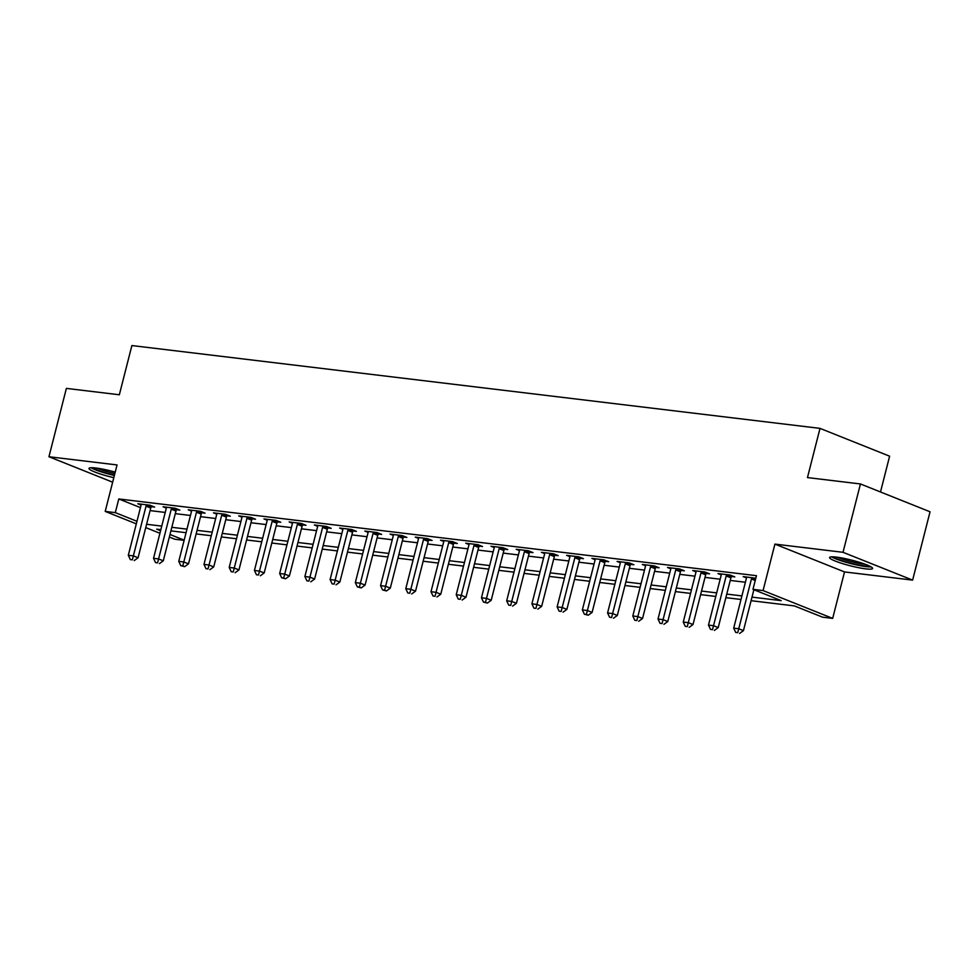 <?xml version="1.0" encoding="UTF-8"?>
<svg xmlns="http://www.w3.org/2000/svg" width="979" height="979" viewBox="0 0 979 979"><rect width="100%" height="100%" fill="white"/><g stroke="black" fill="none" stroke-linecap="round" stroke-linejoin="round"><path stroke-width="1.47" d="M115.228 472.123A22.199 2.913 -165.7 0 0 95.82 468.011A22.199 2.913 -165.7 0 0 88.991 468.39A22.199 2.913 -165.7 0 0 113.809 477.666M865.766 568.86A22.199 2.913 -165.7 0 0 872.595 568.481A22.199 2.913 -165.7 0 0 859.99 562.497A22.199 2.913 -165.7 0 0 836.409 557.124A22.199 2.913 -165.7 0 0 829.58 557.516A22.199 2.913 -165.7 0 0 842.173 563.488A22.199 2.913 -165.7 0 0 865.766 568.86M184.113 540.347L174.825 539.233L169.343 537.043M880.5 491.972L889.617 456.202L820.01 428.374L131.884 345.563L119.34 394.77L66.376 388.394L48.95 456.74L112.658 482.206M820.01 428.374L807.467 477.581L860.443 483.956L930.05 511.784L912.624 580.119L843.017 552.303L774.915 544.104L763.069 590.57L832.676 618.398L822.593 617.186L794.361 605.903L751.077 600.69M774.915 544.104L844.522 571.932L912.624 580.119M844.522 571.932L832.676 618.398M860.443 483.956L843.017 552.303M751.982 597.129L781.193 600.641L752.973 589.358L756.461 575.689L118.789 498.96L140.462 507.624M150.081 510.61L165.231 512.433M175.302 513.645L190.464 515.468M200.536 516.679L215.686 518.503M225.757 519.714L240.907 521.538M250.979 522.749L266.129 524.573M276.2 525.784L291.363 527.608M301.434 528.819L316.584 530.642M326.656 531.854L341.806 533.677M351.877 534.889L367.027 536.712M377.099 537.924L392.261 539.747M402.332 540.959L417.482 542.782M427.554 543.994L442.704 545.817M452.775 547.028L467.925 548.852M477.997 550.063L493.147 551.887M503.23 553.098L518.38 554.922M528.452 556.133L543.602 557.957M553.673 559.168L568.823 560.991M578.895 562.203L594.045 564.026M604.129 565.25L619.279 567.074M629.35 568.285L644.5 570.108M654.572 571.32L669.722 573.143M679.793 574.355L694.943 576.178M705.027 577.39L720.177 579.213M730.248 580.425L745.398 582.248M755.812 578.246L743.196 576.594L746.475 577.904M731.497 576.496L734.788 576.9L730.077 575.016L717.974 573.559L721.254 574.869M706.275 573.461L709.555 573.853L704.856 571.981L692.753 570.524L696.02 571.834M681.054 570.427L684.333 570.818L679.634 568.946L667.519 567.49L670.799 568.799M655.832 567.392L659.112 567.783L654.413 565.911L642.297 564.455L645.577 565.764M630.611 564.357L633.89 564.748L629.179 562.876L617.076 561.42L620.356 562.729M605.377 561.322L608.669 561.713L603.957 559.841L591.854 558.385L595.122 559.694M580.155 558.287L583.435 558.679L578.736 556.806L566.633 555.35L569.9 556.659M554.934 555.252L558.214 555.644L553.514 553.771L541.399 552.315L544.679 553.612M529.712 552.217L532.992 552.609L528.281 550.736L516.178 549.268L519.457 550.577M504.479 549.182L507.771 549.574L503.059 547.689L490.956 546.233L494.224 547.542M479.257 546.147L482.537 546.539L477.838 544.654L465.735 543.198L469.002 544.508M454.036 543.112L457.315 543.504L452.616 541.62L440.501 540.163L443.781 541.473M428.814 540.078L432.094 540.469L427.382 538.585L415.28 537.128L418.559 538.438M403.581 537.043L406.872 537.434L402.161 535.55L390.058 534.093L393.325 535.403M378.359 534.008L381.639 534.399L376.939 532.515L364.837 531.059L368.104 532.368M353.138 530.973L356.417 531.364L351.718 529.48L339.603 528.024L342.883 529.333M327.916 527.926L331.196 528.33L326.484 526.445L314.381 524.989L317.661 526.298M302.682 524.891L305.974 525.295L301.263 523.41L289.16 521.954L292.427 523.263M277.461 521.856L280.74 522.26L276.041 520.375L263.938 518.919L267.206 520.228M252.239 518.821L255.519 519.225L250.82 517.34L238.705 515.884L241.984 517.193M227.018 515.786L230.298 516.19L225.586 514.305L213.483 512.849L216.763 514.159M201.784 512.751L205.076 513.155L200.365 511.271L188.262 509.814L191.529 511.124M176.563 509.716L179.842 510.108L175.143 508.236L163.04 506.779L166.308 508.089M151.341 506.681L154.621 507.073L149.922 505.201L137.806 503.744L141.086 505.054M136.326 523.851L105.206 511.405L117.052 464.939L48.95 456.74M105.206 511.405L115.302 512.629L136.974 521.293M118.789 498.96L115.302 512.629M752.973 589.358L763.069 590.57M159.92 533.274L145.749 527.608M160.837 529.663L156.689 529.162L160.568 530.716M169.991 534.485L184.162 540.151M741.005 599.478L725.855 597.655M715.784 596.444L700.634 594.62M690.55 593.409L675.4 591.585M665.328 590.374L650.178 588.55M640.107 587.339L624.957 585.515M614.885 584.304L599.735 582.481M589.652 581.269L574.502 579.446M564.43 578.234L549.28 576.411M539.209 575.199L524.059 573.376M513.987 572.164L498.837 570.341M488.754 569.129L473.603 567.306M463.532 566.095L448.382 564.271M438.311 563.06L423.161 561.236M413.089 560.025L397.939 558.201M387.855 556.99L372.705 555.166M362.634 553.955L347.484 552.132M337.412 550.92L322.262 549.097M312.191 547.885L297.041 546.062M286.957 544.85L271.807 543.027M261.736 541.803L246.586 539.98M236.514 538.768L221.364 536.945M211.293 535.733L196.143 533.91M186.059 532.698L170.909 530.875M146.605 524.279L161.755 526.102M171.827 527.314L186.977 529.137M197.048 530.349L212.198 532.172M222.27 533.384L237.42 535.207M247.491 536.419L262.653 538.242M272.725 539.453L287.875 541.277M297.946 542.488L313.096 544.312M323.168 545.523L338.318 547.347M348.389 548.558L363.552 550.382M373.623 551.593L388.773 553.416M398.845 554.628L413.995 556.451M424.066 557.663L439.216 559.486M449.288 560.698L464.45 562.521M474.521 563.733L489.671 565.556M499.743 566.768L514.893 568.591M524.964 569.802L540.114 571.626M550.186 572.837L565.348 574.661M575.419 575.872L590.57 577.696M600.641 578.907L615.791 580.731M625.862 581.954L641.012 583.765M651.084 584.989L666.246 586.813M676.318 588.024L691.468 589.847M701.539 591.059L716.689 592.882M726.761 594.094L741.911 595.917M752.019 577.659L751.835 577.989A2.851 1.995 -68.2 0 0 751.431 578.993L738.741 628.751L733.699 628.139L746.377 578.381A2.851 1.995 -68.2 0 0 746.5 577.353L746.475 576.986M753.879 589.725L743.453 630.623L738.741 628.751L737.738 632.679L735.718 632.434L737.738 632.679M739.622 633.437L743.453 630.623M733.699 628.139L735.718 632.434M726.797 574.624L726.614 574.954A2.851 1.995 -68.2 0 0 726.198 575.958L713.52 625.716L708.478 625.104L721.156 575.346A2.851 1.995 -68.2 0 0 721.266 574.306L721.254 573.951M731.925 575.75L731.313 576.839A2.851 1.995 -68.2 0 0 730.909 577.843L718.219 627.588L713.52 625.716L712.516 629.644L710.497 629.399L712.516 629.644M714.389 630.403L718.219 627.588M708.478 625.104L710.497 629.399M701.576 571.589L701.38 571.92A2.851 1.995 -68.2 0 0 700.976 572.923L688.298 622.668L683.256 622.069L695.934 572.311A2.851 1.995 -68.2 0 0 696.045 571.271L696.032 570.916M706.703 572.715L706.092 573.804A2.851 1.995 -68.2 0 0 705.675 574.795L692.997 624.553L688.298 622.668L687.282 626.609L685.263 626.364L687.282 626.609M689.167 627.368L692.997 624.553M683.256 622.069L685.263 626.364M676.354 568.554L676.159 568.885A2.851 1.995 -68.2 0 0 675.755 569.888L663.077 619.634L658.023 619.034L670.713 569.276A2.851 1.995 -68.2 0 0 670.823 568.236L670.811 567.881M681.482 569.68L680.858 570.757A2.851 1.995 -68.2 0 0 680.454 571.76L667.776 621.518L663.077 619.634L662.061 623.574L660.042 623.329L662.061 623.574M663.946 624.321L667.776 621.518M658.023 619.034L660.042 623.329M651.121 565.507L650.937 565.85A2.851 1.995 -68.2 0 0 650.533 566.853L637.843 616.599L632.801 615.999L645.479 566.241A2.851 1.995 -68.2 0 0 645.602 565.201L645.589 564.846M656.26 566.645L655.636 567.722A2.851 1.995 -68.2 0 0 655.232 568.726L642.554 618.483L637.843 616.599L636.839 620.539L634.82 620.294L636.839 620.539M638.724 621.286L642.554 618.483M632.801 615.999L634.82 620.294M831.624 556.843A22.052 2.888 -165.7 0 0 850.935 563.61A22.052 2.888 -165.7 0 0 871.114 566.914M869.45 566.021A19.213 2.521 14.3 0 1 851.02 563.243A19.213 2.521 14.3 0 1 833.521 556.867M837.987 557.332A17.781 2.325 -165.7 0 0 865.289 564.296M114.47 475.084A19.213 2.521 14.3 0 1 92.919 467.742M97.398 468.219A17.781 2.325 -165.7 0 0 114.861 473.542M91.035 467.717A22.052 2.888 -165.7 0 0 114.372 475.464M625.899 562.472L625.716 562.815A2.851 1.995 -68.2 0 0 625.3 563.818L612.621 613.564L607.58 612.964L620.258 563.206A2.851 1.995 -68.2 0 0 620.368 562.166L620.356 561.811M631.027 563.61L630.415 564.687A2.851 1.995 -68.2 0 0 630.011 565.691L617.321 615.448L612.621 613.564L611.618 617.504L609.599 617.259L611.618 617.504M613.49 618.251L617.321 615.448M607.58 612.964L609.599 617.259M600.678 559.437L600.482 559.78A2.851 1.995 -68.2 0 0 600.078 560.783L587.4 610.529L582.358 609.929L595.036 560.172A2.851 1.995 -68.2 0 0 595.146 559.131L595.134 558.776M605.805 560.575L605.193 561.652A2.851 1.995 -68.2 0 0 604.777 562.656L592.099 612.413L587.4 610.529L586.384 614.469L584.377 614.225L588.269 615.216L586.384 614.469M588.269 615.216L592.099 612.413M582.358 609.929L584.377 614.225M575.456 556.402L575.26 556.745A2.851 1.995 -68.2 0 0 574.857 557.749L562.179 607.494L557.124 606.894L569.815 557.137A2.851 1.995 -68.2 0 0 569.925 556.096L569.913 555.742M580.584 557.54L579.96 558.617A2.851 1.995 -68.2 0 0 579.556 559.621L566.878 609.379L562.179 607.494L561.163 611.434L559.144 611.19L561.163 611.434M563.047 612.181L566.878 609.379M557.124 606.894L559.144 611.19M550.222 553.368L550.039 553.71A2.851 1.995 -68.2 0 0 549.635 554.714L536.945 604.459L531.903 603.859L544.581 554.102A2.851 1.995 -68.2 0 0 544.703 553.062L544.691 552.707M555.362 554.506L554.738 555.582A2.851 1.995 -68.2 0 0 554.334 556.586L541.656 606.344L536.945 604.459L535.941 608.4L533.922 608.155L535.941 608.4M537.826 609.146L541.656 606.344M531.903 603.859L533.922 608.155M525.001 550.333L524.817 550.675A2.851 1.995 -68.2 0 0 524.401 551.679L511.723 601.424L506.681 600.825L519.359 551.067A2.851 1.995 -68.2 0 0 519.47 550.027L519.457 549.672M530.128 551.471L529.517 552.548A2.851 1.995 -68.2 0 0 529.113 553.551L516.422 603.309L511.723 601.424L510.72 605.365L508.701 605.12L510.72 605.365M512.592 606.111L516.422 603.309M506.681 600.825L508.701 605.12M499.779 547.298L499.584 547.64A2.851 1.995 -68.2 0 0 499.18 548.632L486.502 598.389L481.46 597.777L494.138 548.032A2.851 1.995 -68.2 0 0 494.248 546.992L494.236 546.637M504.907 548.436L504.295 549.513A2.851 1.995 -68.2 0 0 503.879 550.516L491.201 600.274L486.502 598.389L485.486 602.33L483.479 602.085L487.371 603.076L485.486 602.33M487.371 603.076L491.201 600.274M481.46 597.777L483.479 602.085M474.558 544.263L474.362 544.593A2.851 1.995 -68.2 0 0 473.958 545.597L461.28 595.354L456.226 594.742L468.917 544.997A2.851 1.995 -68.2 0 0 469.027 543.957L469.014 543.602M479.686 545.401L479.061 546.478A2.851 1.995 -68.2 0 0 478.658 547.481L465.98 597.239L461.28 595.354L460.265 599.295L458.245 599.05L460.265 599.295M462.149 600.041L465.98 597.239M456.226 594.742L458.245 599.05M449.324 541.228L449.141 541.558A2.851 1.995 -68.2 0 0 448.737 542.562L436.047 592.319L431.005 591.708L443.683 541.962A2.851 1.995 -68.2 0 0 443.805 540.922L443.793 540.567M454.464 542.366L453.84 543.443A2.851 1.995 -68.2 0 0 453.436 544.446L440.758 594.204L436.047 592.319L435.043 596.26L433.024 596.015L435.043 596.26M436.928 597.006L440.758 594.204M431.005 591.708L433.024 596.015M424.103 538.193L423.919 538.523A2.851 1.995 -68.2 0 0 423.503 539.527L410.825 589.285L405.783 588.673L418.461 538.927A2.851 1.995 -68.2 0 0 418.571 537.887L418.559 537.532M429.23 539.331L428.618 540.408A2.851 1.995 -68.2 0 0 428.215 541.411L415.524 591.169L410.825 589.285L409.822 593.225L407.802 592.98L409.822 593.225M411.694 593.972L415.524 591.169M405.783 588.673L407.802 592.98M398.881 535.158L398.686 535.489A2.851 1.995 -68.2 0 0 398.282 536.492L385.604 586.25L380.562 585.638L393.24 535.892A2.851 1.995 -68.2 0 0 393.35 534.852L393.338 534.497M404.009 536.296L403.397 537.373A2.851 1.995 -68.2 0 0 402.993 538.377L390.303 588.134L385.604 586.25L384.588 590.178L382.581 589.945L386.472 590.937L384.588 590.178M386.472 590.937L390.303 588.134M380.562 585.638L382.581 589.945M373.66 532.123L373.464 532.454A2.851 1.995 -68.2 0 0 373.06 533.457L360.382 583.215L355.328 582.603L368.018 532.857A2.851 1.995 -68.2 0 0 368.128 531.817L368.116 531.45M378.787 533.261L378.163 534.338A2.851 1.995 -68.2 0 0 377.759 535.342L365.081 585.087L360.382 583.215L359.366 587.143L357.347 586.91L361.251 587.902L359.366 587.143M361.251 587.902L365.081 585.087M355.328 582.603L357.347 586.91M348.426 529.088L348.243 529.419A2.851 1.995 -68.2 0 0 347.839 530.422L335.148 580.18L330.107 579.568L342.785 529.823A2.851 1.995 -68.2 0 0 342.907 528.782L342.895 528.415M353.566 530.226L352.942 531.303A2.851 1.995 -68.2 0 0 352.538 532.307L339.86 582.052L335.148 580.18L334.145 584.108L332.126 583.876L334.145 584.108M336.03 584.867L339.86 582.052M330.107 579.568L332.126 583.876M323.205 526.053L323.021 526.384A2.851 1.995 -68.2 0 0 322.605 527.387L309.927 577.145L304.885 576.533L317.563 526.788A2.851 1.995 -68.2 0 0 317.685 525.747L317.661 525.38M328.332 527.192L327.72 528.268A2.851 1.995 -68.2 0 0 327.316 529.272L314.626 579.017L309.927 577.145L308.923 581.073L306.904 580.841L308.923 581.073M310.796 581.832L314.626 579.017M304.885 576.533L306.904 580.841M297.983 523.019L297.787 523.349A2.851 1.995 -68.2 0 0 297.383 524.352L284.705 574.11L279.664 573.498L292.342 523.741A2.851 1.995 -68.2 0 0 292.452 522.713L292.44 522.345M303.111 524.144L302.499 525.233A2.851 1.995 -68.2 0 0 302.095 526.237L289.405 575.982L284.705 574.11L283.69 578.038L281.683 577.794L285.574 578.797L283.69 578.038M285.574 578.797L289.405 575.982M279.664 573.498L281.683 577.794M272.762 519.984L272.566 520.314A2.851 1.995 -68.2 0 0 272.162 521.317L259.484 571.075L254.43 570.463L267.12 520.706A2.851 1.995 -68.2 0 0 267.23 519.678L267.218 519.311M277.889 521.109L277.265 522.199A2.851 1.995 -68.2 0 0 276.861 523.202L264.183 572.948L259.484 571.075L258.468 575.003L256.449 574.759L258.468 575.003M260.353 575.762L264.183 572.948M254.43 570.463L256.449 574.759M247.528 516.949L247.344 517.279A2.851 1.995 -68.2 0 0 246.941 518.283L234.25 568.04L229.208 567.428L241.886 517.671A2.851 1.995 -68.2 0 0 242.009 516.643L241.997 516.276M252.668 518.075L252.044 519.164A2.851 1.995 -68.2 0 0 251.64 520.167L238.962 569.913L234.25 568.04L233.247 571.969L231.228 571.724L233.247 571.969M235.131 572.727L238.962 569.913M229.208 567.428L231.228 571.724M222.306 513.914L222.123 514.244A2.851 1.995 -68.2 0 0 221.707 515.248L209.029 565.005L203.987 564.393L216.665 514.636A2.851 1.995 -68.2 0 0 216.787 513.596L216.763 513.241M227.446 515.04L226.822 516.129A2.851 1.995 -68.2 0 0 226.418 517.132L213.728 566.878L209.029 565.005L208.025 568.934L206.006 568.689L208.025 568.934M209.898 569.692L213.728 566.878M203.987 564.393L206.006 568.689M197.085 510.879L196.889 511.209A2.851 1.995 -68.2 0 0 196.485 512.213L183.807 561.97L178.765 561.359L191.443 511.601A2.851 1.995 -68.2 0 0 191.554 510.561L191.541 510.206M202.212 512.005L201.601 513.094A2.851 1.995 -68.2 0 0 201.197 514.097L188.506 563.843L183.807 561.97L182.792 565.899L180.785 565.654L184.676 566.657L182.792 565.899M184.676 566.657L188.506 563.843M178.765 561.359L180.785 565.654M171.863 507.844L171.668 508.174A2.851 1.995 -68.2 0 0 171.264 509.178L158.586 558.923L153.532 558.324L166.222 508.566A2.851 1.995 -68.2 0 0 166.332 507.526L166.32 507.171M176.991 508.97L176.367 510.059A2.851 1.995 -68.2 0 0 175.963 511.05L163.285 560.808L158.586 558.923L157.57 562.864L155.551 562.619L157.57 562.864M159.455 563.623L163.285 560.808M153.532 558.324L155.551 562.619M146.642 504.809L146.446 505.14A2.851 1.995 -68.2 0 0 146.042 506.143L133.352 555.888L128.31 555.289L140.988 505.531A2.851 1.995 -68.2 0 0 141.111 504.491L141.098 504.136M151.769 505.935L151.145 507.012A2.851 1.995 -68.2 0 0 150.742 508.015L138.063 557.773L133.352 555.888L132.349 559.829L130.329 559.584L132.349 559.829M134.233 560.575L138.063 557.773M128.31 555.289L130.329 559.584M751.835 577.989L755.494 579.458M751.431 578.993L755.225 580.51M726.614 574.954L731.313 576.839M726.198 575.958L730.909 577.843M701.38 571.92L706.092 573.804M700.976 572.923L705.675 574.795M676.159 568.885L680.858 570.757M675.755 569.888L680.454 571.76M650.937 565.85L655.636 567.722M650.533 566.853L655.232 568.726M625.716 562.815L630.415 564.687M625.3 563.818L630.011 565.691M600.482 559.78L605.193 561.652M600.078 560.783L604.777 562.656M575.26 556.745L579.96 558.617M574.857 557.749L579.556 559.621M550.039 553.71L554.738 555.582M549.635 554.714L554.334 556.586M524.817 550.675L529.517 552.548M524.401 551.679L529.113 553.551M499.584 547.64L504.295 549.513M499.18 548.632L503.879 550.516M474.362 544.593L479.061 546.478M473.958 545.597L478.658 547.481M449.141 541.558L453.84 543.443M448.737 542.562L453.436 544.446M423.919 538.523L428.618 540.408M423.503 539.527L428.215 541.411M398.686 535.489L403.397 537.373M398.282 536.492L402.993 538.377M373.464 532.454L378.163 534.338M373.06 533.457L377.759 535.342M348.243 529.419L352.942 531.303M347.839 530.422L352.538 532.307M323.021 526.384L327.72 528.268M322.605 527.387L327.316 529.272M297.787 523.349L302.499 525.233M297.383 524.352L302.095 526.237M272.566 520.314L277.265 522.199M272.162 521.317L276.861 523.202M247.344 517.279L252.044 519.164M246.941 518.283L251.64 520.167M222.123 514.244L226.822 516.129M221.707 515.248L226.418 517.132M196.889 511.209L201.601 513.094M196.485 512.213L201.197 514.097M171.668 508.174L176.367 510.059M171.264 509.178L175.963 511.05M146.446 505.14L151.145 507.012M146.042 506.143L150.742 508.015"/></g></svg>
